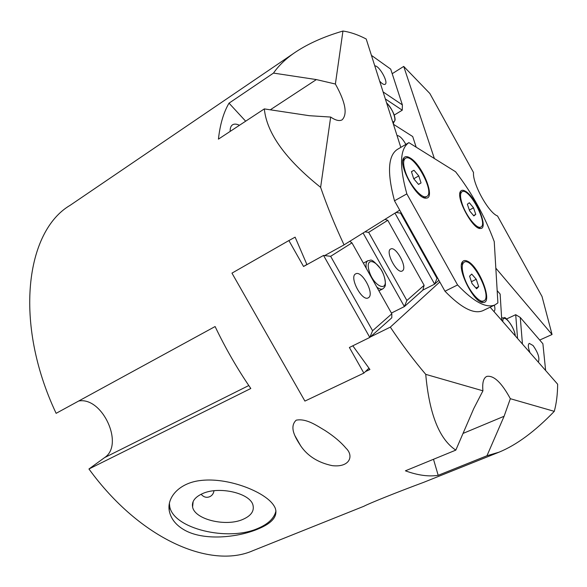 <?xml version="1.0" encoding="UTF-8"?>
<svg xmlns="http://www.w3.org/2000/svg" width="587" height="587" viewBox="0 0 587 587"><rect width="100%" height="100%" fill="white"/><g stroke="black" fill="none" stroke-linecap="round" stroke-linejoin="round"><path stroke-width="0.88" d="M296.2 420.167C306.531 418.201 316.775 425.67 325.213 430.616C334.01 436.324 340.915 442.158 345.919 448.123C354.247 455.938 349.727 467.722 332.205 465.645C318.22 462.695 307.735 456.128 300.749 445.944C295.841 438.298 288.65 427.27 296.2 420.167M363.676 506.354L363.925 506.251C368.629 503.609 398.456 491.657 423.543 482.397L499.119 452.151L486.968 455.754L504.094 416.271L510.338 398.705L554.282 411.348C534.984 431.372 516.597 444.968 499.119 452.151M169.379 503.059L169.672 506.265C172.945 528.667 228.072 541.823 257.92 528.395C268.288 524.015 274.305 518.174 275.971 510.866M201.994 493.858C194.774 497.299 191.641 501.665 192.595 506.941C194.583 519.568 226.208 527.075 243.15 519.275C250.994 515.768 254.288 511.145 253.034 505.4C250.693 493.139 218.606 485.691 201.994 493.858M262.947 495.56C269.411 499.742 273.535 504.006 275.318 508.349C277.871 516.369 272.06 523.266 257.884 529.056C237.324 537.714 203.014 541.17 183.76 529.643C175.432 524.668 170.575 518.233 169.188 510.345C167.016 496.675 180.033 482.624 200.945 480.467C222.04 478.001 247.861 485.926 262.947 495.56M201.128 494.261C203.63 497.152 206.477 497.974 209.676 496.719C212.098 495.604 213.536 493.616 213.991 490.754M294.094 53.079L70.139 205.318C26.011 231.065 13.207 322.432 56.125 413.329L215.106 326.541C225.533 348.362 237.434 369.01 250.81 388.491L88.945 468.991L104.64 457.574C124.547 444.66 102.329 396.504 78.695 401.009M363.925 506.251L252.821 550.716C211.004 569.177 140.52 539.959 88.945 468.991M230.163 131.407C230.053 128.142 230.852 125.941 232.577 124.789C234.33 123.732 236.62 123.901 239.445 125.295M335.382 84.022L316.371 79.583L273.491 73.089C278.986 65.186 286.5 58.084 296.024 51.773C308.806 43.372 324.45 36.46 342.947 31.038L335.382 84.022C345.442 102.065 347.702 113.995 342.162 119.807C339.447 121.348 335.617 120.423 330.664 117.055L320.619 187.348C327.084 206.147 334.898 225.327 344.048 244.882L399.725 210.161M320.619 187.348C285.458 159.238 266.696 133.095 264.326 108.903L309.327 115.698L330.664 117.055M400.804 147.381L366.207 39.006C357.989 34.728 350.241 32.072 342.947 31.038M495.824 268.149L552.051 334.509L542.028 296.501L497.527 215.965C488.589 212.839 472.293 183.393 473.511 172.512L429.831 93.472L403.724 66.419L434.365 158.519M473.768 408.559L455.82 450.119C439.34 439.318 429.31 414.07 425.736 374.352L482.932 390.817L473.768 408.559M482.932 390.817C482.162 382.819 483.446 378.013 486.784 376.399C493.755 375.159 501.606 382.592 510.338 398.705M554.282 411.348C556.439 403.416 557.562 394.376 557.65 384.214L490.145 307.206M439.802 281.951L390.326 327.128C401.956 344.532 413.762 360.271 425.736 374.352M264.326 108.903L218.43 139.134C220.059 124.371 223.588 112.381 229.025 103.165L273.491 73.089M229.025 103.165L245.667 121.201M433.492 459.283L438.188 475.316C428.635 476.82 417.702 475.323 405.397 470.818L455.82 450.119M486.968 455.754L438.188 475.316M390.326 327.128L370.265 337.011M352.816 345.802L369.92 369.487L365.385 371.637M288.885 240.553L295.122 237.155L306.876 264.443L303.552 266.491L288.885 240.553L231.96 273.138L304.91 401.082L363.867 373.105L349.382 347.489L369.803 337.43L391.8 317.794L391.822 313.788L372.598 330.73L330.642 256.314L323.547 255.44L369.803 337.43L372.598 330.73M552.051 334.509L539.702 340.049M324.677 255.58L344.048 244.882M392.204 73.698L403.724 66.419M393.429 124.275L412.705 136.544L416.176 147.176M397.017 135.538C399.652 135.641 402.601 138.598 405.866 144.402M371.424 55.361L390.707 69.119L402.381 104.897L383.098 91.924M385.336 98.932L402.256 110.187L402.381 104.897M374.8 65.92C379.114 65.26 388.858 82.672 385.109 84.323C383.891 84.888 382.064 83.816 379.642 81.109M402.256 110.187L394.215 115.081M394.963 213.132L434.629 284.152L436.999 278.363L400.576 213.125L395.99 212.494M400.576 213.125L401.17 212.751M363.096 233.01L404.377 306.583L422.86 290.088L434.629 284.152L438.878 280.3M437.535 277.886L436.999 278.363M384.962 219.369L387.78 220.286L424.13 285.297L406.886 300.5L404.377 306.583L391.419 313.062M424.13 285.297L422.86 290.088M364.945 231.85L368.665 232.342L387.78 220.286M406.886 300.5L368.665 232.342M402.565 270.761L402.234 270.974C396.966 274.364 384.845 251.295 390.693 249.013C395.785 245.733 407.642 267.459 402.565 270.761M349.764 241.323L351.965 242.871L391.822 313.788M330.642 256.314L351.965 242.871M323.547 255.44L303.552 266.491M368.673 297.58L368.232 297.858C361.922 301.821 348.788 276.602 355.722 273.85C361.805 270.027 374.675 293.617 368.673 297.58M368.944 368.203L363.867 373.105M506.515 318.99L515.709 314.691L520.273 317.472L542.894 343.755L545.631 370.507M497.167 290.616L500.131 294.065L501.79 320.495M494.349 305.196C495.237 308.645 495.076 310.721 493.88 311.448L493.865 311.455M522.452 344.063L520.273 317.472M515.709 314.691L517.558 338.479M529.995 352.662C528.058 347.555 527.823 344.459 529.283 343.373L533.062 345.53C538.154 352.794 539.901 358.334 538.308 362.142M465.396 191.23C475.903 196.828 489.037 229.143 480.415 228.482C472.733 229.737 455.226 196.733 460.648 191.23C461.646 189.946 463.224 189.946 465.396 191.23M467.443 261.2C479.241 266.116 493.542 303.501 483.05 302.474C474.039 303.508 456.216 267.966 462.563 261.699C463.657 260.327 465.278 260.158 467.443 261.2M410.012 157.888C422.302 164.514 436.038 198.663 426.037 198.113C417.078 199.639 397.678 164.705 403.768 157.954C405.045 156.215 407.129 156.193 410.012 157.888M494.239 241.602C484.664 215.891 471.765 192.602 455.549 171.727L408.882 142.626C399.828 148.76 399.145 165.842 406.835 193.879L457.581 284.952C473.819 301.931 486.293 308.579 495.01 304.88L497.901 302.892L494.239 241.602M483.086 310.574L482.866 310.684C473.922 314.485 461.294 307.999 444.975 291.225L457.581 284.952M444.975 291.225L394.501 200.798L406.835 193.879M394.501 200.798C387.046 172.849 387.97 155.731 397.282 149.458L408.882 142.626M461.529 264.502L464.273 262.096C472.484 257.077 492.86 297.565 483.769 300.904C479.44 303.589 468.125 289.868 464.009 276.712C461.551 268.685 461.639 263.812 464.273 262.096M483.769 300.904L480.232 301.601M476.248 279.287L478.684 286.61L476.607 288.789L472.036 283.565L469.585 276.169L471.721 274.078L476.248 279.287L471.412 281.679M478.684 286.61L475.896 287.975M402.851 160.889L403.35 159.862L405.514 158.263C413.6 152.781 435.701 192.697 426.705 196.491C422.214 199.712 409.11 184.34 405.089 170.854C403.049 164.044 403.196 159.847 405.514 158.263M426.705 196.491L423.183 197.379M418.773 175.909L421.048 182.953L418.546 184.413L413.718 178.742L411.443 171.639L413.996 170.267L418.773 175.909L413.74 178.771M413.996 170.267L411.465 171.712M421.048 182.953L418.516 184.377M459.863 193.585L462.086 191.692C468.954 187.165 488.531 224.08 480.841 227.052C477.114 229.612 466.107 216.067 462.182 203.887C460.039 197.173 460.01 193.108 462.086 191.692M480.841 227.052L478.082 227.822M473.526 207.82L475.771 214.372L473.834 215.921L469.607 210.836L467.355 204.225L469.336 202.757L473.526 207.82L469.343 210.058M475.771 214.372L473.533 215.561M104.64 457.574L248.793 385.534M316.371 79.583L270.291 109.806M504.094 416.271L463.026 433.426M393.173 123.49L395.11 120.056C395.036 115.103 392.182 109.336 386.562 102.762M386.62 102.952C393.202 108.822 397.92 123.439 392.586 121.641M376.817 287.094C379.261 288.995 381.257 289.589 382.812 288.87C384.309 287.571 385.043 286.639 385.013 286.067C385.784 286.03 385.747 276.587 380.853 269.088C369.722 256.035 371.307 261.134 368.034 260.635C366.244 261.685 365.642 264.223 366.237 268.266M369.069 270.849C364.432 254.736 379.906 261.45 384.382 277.123C389.24 293.082 373.765 287.124 369.069 270.849M501.643 318.161L502.259 317.875L501.658 318.367M502.839 321.691C502.237 311.814 514.476 325.902 515.181 335.764M300.749 445.944L295.041 435.906M169.672 506.265L169.181 510.308M193.152 501.54L192.595 506.941M192.881 504.174L192.411 504.38M478.721 227.881L480.415 228.482M460.208 192.976L460.648 191.23M481.245 301.755L483.05 302.474M462.064 263.556L462.563 261.699M424.21 197.481L426.037 198.113M403.35 159.862L403.768 157.954M482.866 310.684L495.01 304.88M393.195 123.564L393.584 123.329M378.938 290.866L382.812 288.87M363.36 263.145L368.034 260.635M515.305 335.911C514.454 326.416 503.939 315.395 504.534 317.868L502.259 317.875"/></g></svg>
